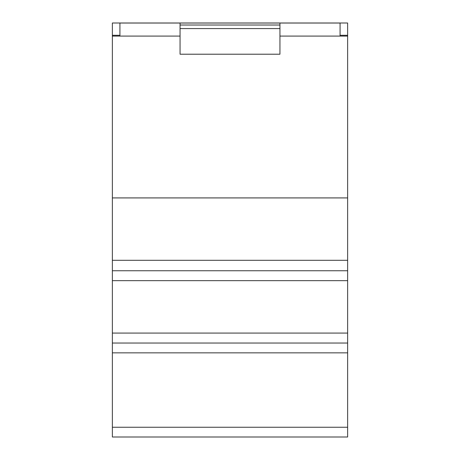 <?xml version="1.0" encoding="UTF-8"?>
<svg xmlns="http://www.w3.org/2000/svg" width="460" height="460" viewBox="0 0 460 460"><rect width="100%" height="100%" fill="white"/><g stroke="black" fill="none" stroke-linecap="round" stroke-linejoin="round"><path stroke-width="0.69" d="M347.639 35.282L347.639 23L112.361 23L112.361 437L347.639 437L347.639 35.282L340.078 35.282M279.945 36.093L340.078 36.093L340.078 23.034L119.922 23.034L119.922 36.093L180.055 36.093M340.923 437L118.007 437M119.922 35.282L112.361 35.282M119.922 36.093L112.361 36.093M347.639 36.093L340.078 36.093M347.639 197.915L112.361 197.915M180.055 25.018L180.055 54.211L279.945 54.211L279.945 25.018L180.055 25.018L180.055 23.034L119.922 23.034M340.078 23.034L279.945 23.034L279.945 25.018M347.639 260.302L112.361 260.302M347.639 270.75L112.361 270.75L347.639 270.75M347.639 343.034L112.361 343.034L347.639 343.034M279.945 28.583L180.055 28.583M347.639 280.657L112.361 280.657M347.639 333.074L112.361 333.074M347.639 352.849L112.361 352.849M347.639 427.248L112.361 427.248M347.639 437L112.361 437L347.639 437"/></g></svg>
